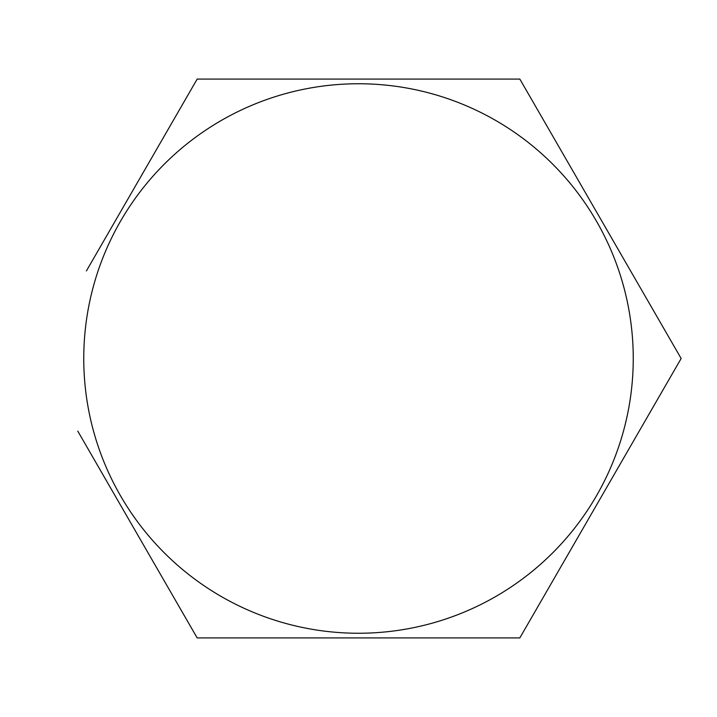 <?xml version="1.0" encoding="UTF-8"?>
<svg xmlns="http://www.w3.org/2000/svg" width="717" height="717" viewBox="0 0 717 717"><rect width="100%" height="100%" fill="white"/><g stroke="black" fill="none" stroke-linecap="round" stroke-linejoin="round"><path stroke-width="1.08" d="M358.5 83.755A274.745 274.745 0 0 1 633.245 358.5A274.745 274.745 0 0 1 358.5 633.245A274.745 274.745 0 0 1 83.755 358.5A274.745 274.745 0 0 1 358.5 83.755M77.786 431.132L197.175 637.924L519.825 637.924L681.15 358.5L519.825 79.076L197.175 79.076L86.407 270.927M488.349 79.076L519.825 79.076L553.345 137.135M664.525 329.712L681.15 358.5M540.833 601.536L519.825 637.924L488.349 637.924M163.673 137.099L197.175 79.076M197.175 637.924L163.655 579.865"/></g></svg>
